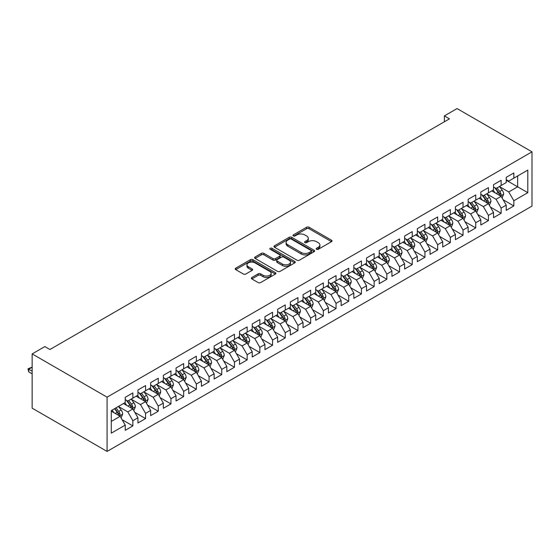 <?xml version="1.0" encoding="UTF-8"?>
<svg xmlns="http://www.w3.org/2000/svg" width="560" height="560" viewBox="0 0 560 560"><rect width="100%" height="100%" fill="white"/><g stroke="black" fill="none" stroke-linecap="round" stroke-linejoin="round"><path stroke-width="0.84" d="M316.526 249.298A1.232 0.714 0 0 0 318.269 249.298L331.52 241.654A1.764 1.015 0 0 0 332.031 240.933A1.764 1.015 0 0 0 331.52 240.212L309.078 227.262A1.764 1.015 0 0 0 306.586 227.262L293.342 234.906A1.232 0.714 0 0 0 292.978 235.41A1.232 0.714 0 0 0 293.342 235.914A1.232 0.714 0 0 0 295.085 235.914L296.8 234.927A5.642 3.255 0 0 1 304.78 234.927L306.649 236.005A5.642 3.255 0 0 1 308.301 238.308A5.642 3.255 0 0 1 306.649 240.611L304.934 241.598A1.232 0.714 0 0 0 304.57 242.102A1.232 0.714 0 0 0 304.934 242.606A1.232 0.714 0 0 0 306.677 242.606L308.392 241.619A5.642 3.255 0 0 1 316.372 241.619L318.241 242.697A5.642 3.255 0 0 1 319.893 245A5.642 3.255 0 0 1 318.241 247.303L316.526 248.29A1.232 0.714 0 0 0 316.169 248.794A1.232 0.714 0 0 0 316.526 249.298L316.526 248.29M251.867 277.494A1.764 1.015 0 0 0 251.349 278.215A1.764 1.015 0 0 0 251.867 278.936L258.16 282.569A1.764 1.015 0 0 0 260.652 282.569L275.359 274.078A1.764 1.015 0 0 0 275.877 273.357A1.764 1.015 0 0 0 275.359 272.636L252.924 259.679A1.764 1.015 0 0 0 250.432 259.679L235.718 268.177A1.764 1.015 0 0 0 235.207 268.891A1.764 1.015 0 0 0 235.718 269.612L243.327 274.001A1.764 1.015 0 0 0 245.819 274.001L252.112 270.368A1.764 1.015 0 0 0 252.63 269.647A1.764 1.015 0 0 0 252.112 268.926L248.339 266.749A4.718 2.723 0 0 1 246.96 264.824A4.718 2.723 0 0 1 249.872 262.311A4.718 2.723 0 0 1 255.01 262.899L269.78 271.432A4.718 2.723 0 0 1 271.166 273.357A4.718 2.723 0 0 1 268.254 275.87A4.718 2.723 0 0 1 263.116 275.282L260.652 273.861A1.764 1.015 0 0 0 258.16 273.861L251.867 277.494L251.867 278.936M32.151 353.906L107.079 397.166L107.079 451.423L32.151 408.163L32.151 353.906L44.849 346.57L49.931 349.503L449.456 118.846L444.374 115.913L444.374 121.779M444.374 115.913L457.072 108.577L532 151.837L107.079 397.166M296.926 260.183A1.764 1.015 0 0 0 299.418 260.183L314.125 251.692A1.764 1.015 0 0 0 314.643 250.971A1.764 1.015 0 0 0 314.125 250.257L291.69 237.3A1.764 1.015 0 0 0 289.198 237.3L274.491 245.791A1.764 1.015 0 0 0 273.973 246.512A1.764 1.015 0 0 0 274.491 247.233L296.926 260.183M270.683 249.564A1.232 0.714 0 0 1 271.936 249.739L294.721 262.899L280.035 271.376A1.764 1.015 0 0 1 277.543 271.376L255.108 258.419L255.108 256.984A1.764 1.015 0 0 0 254.59 257.705A1.764 1.015 0 0 0 255.108 258.419M255.108 256.984L261.401 253.351A1.764 1.015 0 0 1 263.893 253.351L272.993 258.601A1.764 1.015 0 0 0 275.485 258.601L279.664 256.193A1.764 1.015 0 0 0 280.175 255.472A1.764 1.015 0 0 0 279.664 254.751L270.186 249.284A1.232 0.714 0 0 1 269.829 248.78A1.232 0.714 0 0 1 270.585 248.122A1.232 0.714 0 0 1 271.936 248.276L294.742 261.443A1.764 1.015 0 0 1 295.26 262.164A1.764 1.015 0 0 1 294.742 262.885L294.742 261.443M107.079 451.423L532 206.094L532 151.837M506.219 180.215L517.65 186.809L517.65 175.959L527.807 170.093L513.842 178.157L513.842 172.956L506.219 177.352L506.219 182.56L501.144 185.493L501.144 180.285L493.521 184.688L493.521 189.889L488.439 192.822L488.439 187.621L480.823 192.017L480.823 197.225L475.741 200.158L475.741 194.95L468.125 199.346L468.125 204.554L463.043 207.487L463.043 202.279L455.42 206.682L455.42 211.883L450.345 214.816L450.345 209.615L442.722 214.011L442.722 219.219L437.647 222.152L437.647 216.944L430.024 221.347L430.024 226.548L424.942 229.481L424.942 224.28L417.326 228.676L417.326 233.884L412.244 236.817L412.244 231.609L404.628 236.005L404.628 241.213L399.546 244.146L399.546 238.938L391.923 243.341L391.923 248.549L386.848 251.482L386.848 246.274L379.225 250.67L379.225 255.878L374.15 258.811L374.15 253.603L366.527 258.006L366.527 263.207L361.445 266.14L361.445 260.939L353.829 265.335L353.829 270.543L348.747 273.476L348.747 268.268L341.131 272.671L341.131 277.872L336.049 280.805L336.049 275.604L328.426 280L328.426 285.208L323.351 288.141L323.351 282.933L315.728 287.329L315.728 292.537L310.653 295.47L310.653 290.262L303.03 294.665L303.03 299.866L297.948 302.799L297.948 297.598L290.332 301.994L290.332 307.202L285.25 310.135L285.25 304.927L277.634 309.33L277.634 314.531L272.552 317.464L272.552 312.263L264.929 316.659L264.929 321.867L259.854 324.8L259.854 319.592L252.231 323.988L252.231 329.196L247.156 332.129L247.156 326.921L239.533 331.324L239.533 336.532L234.451 339.465L234.451 334.257L226.835 338.653L226.835 343.861L221.753 346.794L221.753 341.586L214.137 345.989L214.137 351.19L209.055 354.123L209.055 348.922L201.432 353.318L201.432 358.526L196.357 361.459L196.357 356.251L188.734 360.654L188.734 365.855L183.659 368.788L183.659 363.587L176.036 367.983L176.036 373.191L170.954 376.124L170.954 370.916L163.338 375.312L163.338 380.52L158.256 383.453L158.256 378.245L150.64 382.648L150.64 387.849L145.558 390.782L145.558 385.581L137.935 389.977L137.935 395.185L132.86 398.118L132.86 392.91L125.237 397.313L125.237 402.514L111.272 410.578L111.272 433.167L125.237 425.096L120.162 416.297L111.272 411.166M527.807 170.093L527.807 192.675L513.842 200.739L508.76 191.947L499.555 186.627M503.111 199.752L513.842 205.947L513.842 200.739M513.842 205.947L506.219 210.35L506.219 205.142L501.144 208.075L496.062 199.276L486.857 193.963M490.413 207.081L501.144 213.283L501.144 208.075M501.144 213.283L493.521 217.679L493.521 212.471L488.439 215.404L483.364 206.605L474.152 201.292M477.708 214.417L488.439 220.612L488.439 215.404M488.439 220.612L480.823 225.008L480.823 219.807L475.741 222.74L470.659 213.941L461.454 208.621M465.01 221.746L475.741 227.941L475.741 222.74M475.741 227.941L468.125 232.344L468.125 227.136L463.043 230.069L457.961 221.27L448.756 215.957M452.312 229.082L463.043 235.277L463.043 230.069M463.043 235.277L455.42 239.673L455.42 234.472L450.345 237.405L445.263 228.606L436.058 223.286M439.614 236.411L450.345 242.606L450.345 237.405M450.345 242.606L442.722 247.009L442.722 241.801L437.647 244.734L432.565 235.935L423.36 230.622M426.916 243.747L437.647 249.942L437.647 244.734M437.647 249.942L430.024 254.338L430.024 249.13L424.942 252.063L419.867 243.264L410.655 237.951M414.211 251.076L424.942 257.271L424.942 252.063M424.942 257.271L417.326 261.667L417.326 256.466L412.244 259.399L407.162 250.6L397.957 245.28M401.513 258.405L412.244 264.6L412.244 259.399M412.244 264.6L404.628 269.003L404.628 263.795L399.546 266.728L394.464 257.929L385.259 252.616M388.815 265.741L399.546 271.936L399.546 266.728M399.546 271.936L391.923 276.332L391.923 271.131L386.848 274.064L381.766 265.265L372.561 259.945M376.117 273.07L386.848 279.265L386.848 274.064M386.848 279.265L379.225 283.668L379.225 278.46L374.15 281.393L369.068 272.594L359.863 267.281M363.419 280.406L374.15 286.601L374.15 281.393M374.15 286.601L366.527 290.997L366.527 285.789L361.445 288.722L356.37 279.93L347.158 274.61M350.714 287.735L361.445 293.93L361.445 288.722M361.445 293.93L353.829 298.333L353.829 293.125L348.747 296.058L343.665 287.259L334.46 281.946M338.016 295.064L348.747 301.266L348.747 296.058M348.747 301.266L341.131 305.662L341.131 300.454L336.049 303.387L330.967 294.588L321.762 289.275M325.318 302.4L336.049 308.595L336.049 303.387M336.049 308.595L328.426 312.991L328.426 307.79L323.351 310.723L318.269 301.924L309.064 296.604M312.62 309.729L323.351 315.924L323.351 310.723M323.351 315.924L315.728 320.327L315.728 315.119L310.653 318.052L305.571 309.253L296.366 303.94M299.922 317.065L310.653 323.26L310.653 318.052M310.653 323.26L303.03 327.656L303.03 322.455L297.948 325.388L292.873 316.589L283.661 311.269M287.217 324.394L297.948 330.589L297.948 325.388M297.948 330.589L290.332 334.992L290.332 329.784L285.25 332.717L280.168 323.918L270.963 318.605M274.519 331.73L285.25 337.925L285.25 332.717M285.25 337.925L277.634 342.321L277.634 337.113L272.552 340.046L267.47 331.247L258.265 325.934M261.821 339.059L272.552 345.254L272.552 340.046M272.552 345.254L264.929 349.65L264.929 344.449L259.854 347.382L254.772 338.583L245.567 333.263M249.123 346.388L259.854 352.583L259.854 347.382M259.854 352.583L252.231 356.986L252.231 351.778L247.156 354.711L242.074 345.912L232.869 340.599M236.425 353.724L247.156 359.919L247.156 354.711M247.156 359.919L239.533 364.315L239.533 359.114L234.451 362.047L229.376 353.248L220.164 347.928M223.72 361.053L234.451 367.248L234.451 362.047M234.451 367.248L226.835 371.651L226.835 366.443L221.753 369.376L216.678 360.577L207.466 355.264M211.022 368.389L221.753 374.584L221.753 369.376M221.753 374.584L214.137 378.98L214.137 373.772L209.055 376.705L203.973 367.913L194.768 362.593M198.324 375.718L209.055 381.913L209.055 376.705M209.055 381.913L201.432 386.316L201.432 381.108L196.357 384.041L191.275 375.242L182.07 369.929M185.626 383.047L196.357 389.249L196.357 384.041M196.357 389.249L188.734 393.645L188.734 388.437L183.659 391.37L178.577 382.571L169.372 377.258M172.928 390.383L183.659 396.578L183.659 391.37M183.659 396.578L176.036 400.974L176.036 395.773L170.954 398.706L165.879 389.907L156.667 384.587M160.223 397.712L170.954 403.907L170.954 398.706M170.954 403.907L163.338 408.31L163.338 403.102L158.256 406.035L153.181 397.236L143.969 391.923M147.525 405.048L158.256 411.243L158.256 406.035M158.256 411.243L150.64 415.639L150.64 410.438L145.558 413.371L140.476 404.572L131.271 399.252M134.827 412.377L145.558 418.572L145.558 413.371M145.558 418.572L137.935 422.975L137.935 417.767L132.86 420.7L127.778 411.901L118.573 406.588M122.129 419.713L132.86 425.908L132.86 420.7M132.86 425.908L125.237 430.304L125.237 425.096M125.237 399.581L127.778 401.051L132.86 398.118M111.272 421.435L120.162 416.297M137.935 392.252L140.476 393.715L145.558 390.782M127.778 411.901L132.86 408.968L123.459 403.543M137.935 417.767L132.86 408.968M150.64 384.923L153.181 386.386L158.256 383.453M140.476 404.572L145.558 401.639L136.157 396.214M150.64 410.438L145.558 401.639M163.338 377.587L165.879 379.057L170.954 376.124M153.181 397.236L158.256 394.303L148.862 388.878M163.338 403.102L158.256 394.303M176.036 370.258L178.577 371.721L183.659 368.788M165.879 389.907L170.954 386.974L161.56 381.549M176.036 395.773L170.954 386.974M188.734 362.922L191.275 364.392L196.357 361.459M178.577 382.571L183.659 379.638L174.258 374.213M188.734 388.437L183.659 379.638M201.432 355.593L203.973 357.056L209.055 354.123M191.275 375.242L196.357 372.309L186.956 366.884M201.432 381.108L196.357 372.309M214.137 348.257L216.678 349.727L221.753 346.794M203.973 367.913L209.055 364.98L199.654 359.548M214.137 373.772L209.055 364.98M226.835 340.928L229.376 342.398L234.451 339.465M216.678 360.577L221.753 357.644L212.359 352.219M226.835 366.443L221.753 357.644M239.533 333.599L242.074 335.062L247.156 332.129M229.376 353.248L234.451 350.315L225.057 344.89M239.533 359.114L234.451 350.315M252.231 326.263L254.772 327.733L259.854 324.8M242.074 345.912L247.156 342.979L237.755 337.554M252.231 351.778L247.156 342.979M264.929 318.934L267.47 320.397L272.552 317.464M254.772 338.583L259.854 335.65L250.453 330.225M264.929 344.449L259.854 335.65M277.634 311.598L280.168 313.068L285.25 310.135M267.47 331.247L272.552 328.314L263.151 322.889M277.634 337.113L272.552 328.314M290.332 304.269L292.873 305.732L297.948 302.799M280.168 323.918L285.25 320.985L275.856 315.56M290.332 329.784L285.25 320.985M303.03 296.94L305.571 298.403L310.653 295.47M292.873 316.589L297.948 313.656L288.554 308.231M303.03 322.455L297.948 313.656M315.728 289.604L318.269 291.074L323.351 288.141M305.571 309.253L310.653 306.32L301.252 300.895M315.728 315.119L310.653 306.32M328.426 282.275L330.967 283.738L336.049 280.805M318.269 301.924L323.351 298.991L313.95 293.566M328.426 307.79L323.351 298.991M341.131 274.939L343.665 276.409L348.747 273.476M330.967 294.588L336.049 291.655L326.648 286.23M341.131 300.454L336.049 291.655M353.829 267.61L356.37 269.073L361.445 266.14M343.665 287.259L348.747 284.326L339.353 278.901M353.829 293.125L348.747 284.326M366.527 260.274L369.068 261.744L374.15 258.811M356.37 279.93L361.445 276.997L352.051 271.565M366.527 285.789L361.445 276.997M379.225 252.945L381.766 254.415L386.848 251.482M369.068 272.594L374.15 269.661L364.749 264.236M379.225 278.46L374.15 269.661M391.923 245.616L394.464 247.079L399.546 244.146M381.766 265.265L386.848 262.332L377.447 256.907M391.923 271.131L386.848 262.332M404.628 238.28L407.162 239.75L412.244 236.817M394.464 257.929L399.546 254.996L390.145 249.571M404.628 263.795L399.546 254.996M417.326 230.951L419.867 232.414L424.942 229.481M407.162 250.6L412.244 247.667L402.85 242.242M417.326 256.466L412.244 247.667M430.024 223.615L432.565 225.085L437.647 222.152M419.867 243.264L424.942 240.331L415.548 234.906M430.024 249.13L424.942 240.331M442.722 216.286L445.263 217.749L450.345 214.816M432.565 235.935L437.647 233.002L428.246 227.577M442.722 241.801L437.647 233.002M455.42 208.957L457.961 210.42L463.043 207.487M445.263 228.606L450.345 225.673L440.944 220.248M455.42 234.472L450.345 225.673M468.125 201.621L470.659 203.091L475.741 200.158M457.961 221.27L463.043 218.337L453.642 212.912M468.125 227.136L463.043 218.337M480.823 194.292L483.364 195.755L488.439 192.822M470.659 213.941L475.741 211.008L466.347 205.583M480.823 219.807L475.741 211.008M493.521 186.956L496.062 188.426L501.144 185.493M483.364 206.605L488.439 203.672L479.045 198.247M493.521 212.471L488.439 203.672M506.219 179.627L508.76 181.09L513.842 178.157M496.062 199.276L501.144 196.343L491.743 190.918M506.219 205.142L501.144 196.343M508.76 191.947L517.65 186.809L527.807 192.675M317.023 249.473L318.241 248.766A5.642 3.255 0 0 0 319.893 246.47L319.893 245M308.301 238.308L308.301 239.771A5.642 3.255 0 0 1 306.649 242.074L305.431 242.781M331.492 241.668L309.078 228.725A1.764 1.015 0 0 0 306.586 228.725L293.832 236.089M314.104 251.706L291.69 238.763A1.764 1.015 0 0 0 289.198 238.763L274.512 247.247L274.491 245.791M311.01 251.475A1.232 0.714 0 0 0 311.374 250.971A1.232 0.714 0 0 0 311.01 250.467L291.319 239.099A1.232 0.714 0 0 0 289.569 239.099L287.763 240.142A5.642 3.255 0 0 0 286.111 242.445A5.642 3.255 0 0 0 287.763 244.748L301.224 252.518A5.642 3.255 0 0 0 309.204 252.518L311.01 251.475L311.01 252.945A1.232 0.714 0 0 0 311.374 252.441L311.374 250.971M286.111 242.445L286.111 243.915A5.642 3.255 0 0 0 287.763 246.218L287.763 244.748M311.01 252.945L309.204 253.988A5.642 3.255 0 0 1 301.224 253.988L287.763 246.218M255.129 258.433L261.401 254.814L261.401 253.351M280.175 255.472L280.175 256.935A1.764 1.015 0 0 1 279.664 257.656L275.485 260.071A1.764 1.015 0 0 1 272.993 260.071L263.893 254.814A1.764 1.015 0 0 0 261.401 254.814M282.436 264.054A4.718 2.723 0 0 0 287.574 264.642A4.718 2.723 0 0 0 290.486 262.129A4.718 2.723 0 0 0 289.107 260.204L283.899 257.201A1.764 1.015 0 0 0 281.407 257.201L277.228 259.609A1.764 1.015 0 0 0 276.717 260.33A1.764 1.015 0 0 0 277.228 261.051L282.436 264.054L282.436 265.517A4.718 2.723 0 0 0 287.574 266.112A4.718 2.723 0 0 0 290.486 263.592L290.486 262.129M276.717 260.33L276.717 261.793A1.764 1.015 0 0 0 277.228 262.514L277.228 261.051M282.436 265.517L277.228 262.514M271.166 273.357L271.166 274.82A4.718 2.723 0 0 1 268.254 277.34A4.718 2.723 0 0 1 263.116 276.745L260.652 275.324A1.764 1.015 0 0 0 258.16 275.324L251.888 278.943M246.96 264.824L246.96 266.294A4.718 2.723 0 0 0 248.339 268.219L248.339 266.749M252.112 268.926L252.112 270.368L248.339 268.219M275.359 272.636L275.359 274.078L252.924 261.149A1.764 1.015 0 0 0 250.432 261.149L235.746 269.626M502.082 197.974L503.657 194.131A4.76 2.751 -120 0 0 502.138 190.078L499.436 186.473M495.138 192.878L493.087 190.141M500.241 195.825L501.088 194.334A4.76 2.751 -120 0 0 499.723 191.471L497.028 187.866M495.488 188.09L498.82 192.542A2.422 1.4 60 0 1 499.261 193.277L501.088 194.334M494.648 187.607L498.197 192.346A4.76 2.751 60 0 1 499.562 195.209L499.66 195.489M489.384 205.303L490.952 201.46A4.76 2.751 -120 0 0 489.433 197.407L486.738 193.809M482.44 200.207L480.389 197.47M487.543 203.154L488.383 201.663A4.76 2.751 -120 0 0 487.025 198.8L484.323 195.202M482.783 195.426L486.115 199.871A2.422 1.4 60 0 1 486.556 200.606L488.383 201.663M481.95 194.943L485.499 199.682A4.76 2.751 60 0 1 486.864 202.545L486.955 202.818M476.679 212.632L478.254 208.789A4.76 2.751 -120 0 0 476.735 204.743L474.04 201.138M469.742 207.543L467.691 204.806M474.845 210.49L475.685 208.992A4.76 2.751 -120 0 0 474.327 206.136L471.625 202.531M470.085 202.755L473.417 207.207A2.422 1.4 60 0 1 473.858 207.942L475.685 208.992M469.252 202.272L472.801 207.011A4.76 2.751 60 0 1 474.159 209.874L474.257 210.154M463.981 219.968L465.556 216.125A4.76 2.751 -120 0 0 464.037 212.072L461.342 208.467M457.044 214.872L454.993 212.135M462.147 217.819L462.987 216.328A4.76 2.751 -120 0 0 461.622 213.465L458.927 209.86M457.387 210.091L460.719 214.536A2.422 1.4 60 0 1 461.16 215.271L462.987 216.328M456.547 209.601L460.103 214.347A4.76 2.751 60 0 1 461.461 217.21L461.559 217.483M451.283 227.297L452.858 223.454A4.76 2.751 -120 0 0 451.339 219.401L448.637 215.803M444.339 222.208L442.288 219.471M449.449 225.155L450.289 223.657A4.76 2.751 -120 0 0 448.924 220.794L446.229 217.196M444.689 217.42L448.021 221.865A2.422 1.4 60 0 1 448.462 222.607L450.289 223.657M443.849 216.937L447.398 221.676A4.76 2.751 60 0 1 448.763 224.539L448.861 224.812M438.585 234.633L440.16 230.79A4.76 2.751 -120 0 0 438.641 226.737L435.939 223.132M431.641 229.537L429.59 226.8M436.744 232.484L437.591 230.993A4.76 2.751 -120 0 0 436.226 228.13L433.531 224.525M431.991 224.749L435.323 229.201A2.422 1.4 60 0 1 435.764 229.936L437.591 230.993M431.151 224.266L434.7 229.005A4.76 2.751 60 0 1 436.065 231.868L436.163 232.148M425.887 241.962L427.455 238.119A4.76 2.751 -120 0 0 425.936 234.066L423.241 230.468M418.943 236.866L416.892 234.129M424.046 239.82L424.886 238.322A4.76 2.751 -120 0 0 423.528 235.459L420.826 231.861M419.286 232.085L422.618 236.53A2.422 1.4 60 0 1 423.059 237.265L424.886 238.322M418.453 231.602L422.002 236.341A4.76 2.751 60 0 1 423.367 239.204L423.458 239.477M413.182 249.291L414.757 245.455A4.76 2.751 -120 0 0 413.238 241.402L410.543 237.797M406.245 244.202L404.194 241.465M411.348 247.149L412.188 245.658A4.76 2.751 -120 0 0 410.83 242.795L408.128 239.19M406.588 239.414L409.92 243.866A2.422 1.4 60 0 1 410.361 244.601L412.188 245.658M405.755 238.931L409.304 243.67A4.76 2.751 60 0 1 410.669 246.533L410.76 246.813M400.484 256.627L402.059 252.784A4.76 2.751 -120 0 0 400.54 248.731L397.845 245.133M393.547 251.531L391.496 248.794M398.65 254.478L399.49 252.987A4.76 2.751 -120 0 0 398.125 250.124L395.43 246.526M393.89 246.75L397.222 251.195A2.422 1.4 60 0 1 397.663 251.93L399.49 252.987M393.05 246.267L396.606 251.006A4.76 2.751 60 0 1 397.964 253.869L398.062 254.142M387.786 263.956L389.361 260.113A4.76 2.751 -120 0 0 387.842 256.06L385.147 252.462M380.842 258.867L378.791 256.13M385.952 261.814L386.792 260.316A4.76 2.751 -120 0 0 385.427 257.453L382.732 253.855M381.192 254.079L384.524 258.524A2.422 1.4 60 0 1 384.965 259.266L386.792 260.316M380.352 253.596L383.908 258.335A4.76 2.751 60 0 1 385.266 261.198L385.364 261.471M375.088 271.292L376.663 267.449A4.76 2.751 -120 0 0 375.144 263.396L372.442 259.791M368.144 266.196L366.093 263.459M373.247 269.143L374.094 267.652A4.76 2.751 -120 0 0 372.729 264.789L370.034 261.184M368.494 261.408L371.826 265.86A2.422 1.4 60 0 1 372.267 266.595L374.094 267.652M367.654 260.925L371.203 265.671A4.76 2.751 60 0 1 372.568 268.527L372.666 268.807M362.39 278.621L363.958 274.778A4.76 2.751 -120 0 0 362.446 270.725L359.744 267.127M355.446 273.532L353.395 270.788M360.549 276.479L361.389 274.981A4.76 2.751 -120 0 0 360.031 272.118L357.329 268.52M355.789 268.744L359.121 273.189A2.422 1.4 60 0 1 359.562 273.924L361.389 274.981M354.956 268.261L358.505 273A4.76 2.751 60 0 1 359.87 275.863L359.961 276.136M349.685 285.957L351.26 282.114A4.76 2.751 -120 0 0 349.741 278.061L347.046 274.456M342.748 280.861L340.697 278.124M347.851 283.808L348.691 282.317A4.76 2.751 -120 0 0 347.333 279.454L344.631 275.849M343.091 276.073L346.423 280.525A2.422 1.4 60 0 1 346.864 281.26L348.691 282.317M342.258 275.59L345.807 280.329A4.76 2.751 60 0 1 347.172 283.192L347.263 283.472M336.987 293.286L338.562 289.443A4.76 2.751 -120 0 0 337.043 285.39L334.348 281.792M330.05 288.19L327.999 285.453M335.153 291.137L335.993 289.646A4.76 2.751 -120 0 0 334.628 286.783L331.933 283.185M330.393 283.409L333.725 287.854A2.422 1.4 60 0 1 334.166 288.589L335.993 289.646M329.553 282.926L333.109 287.665A4.76 2.751 60 0 1 334.467 290.528L334.565 290.801M324.289 300.615L325.864 296.772A4.76 2.751 -120 0 0 324.345 292.726L321.65 289.121M317.345 295.526L315.294 292.789M322.455 298.473L323.295 296.975A4.76 2.751 -120 0 0 321.93 294.119L319.235 290.514M317.695 290.738L321.027 295.19A2.422 1.4 60 0 1 321.468 295.925L323.295 296.975M316.855 290.255L320.411 294.994A4.76 2.751 60 0 1 321.769 297.857L321.867 298.137M311.591 307.951L313.166 304.108A4.76 2.751 -120 0 0 311.647 300.055L308.945 296.45M304.647 302.855L302.596 300.118M309.75 305.802L310.597 304.311A4.76 2.751 -120 0 0 309.232 301.448L306.537 297.843M304.997 298.074L308.329 302.519A2.422 1.4 60 0 1 308.77 303.254L310.597 304.311M304.157 297.584L307.706 302.33A4.76 2.751 60 0 1 309.071 305.193L309.169 305.466M298.893 315.28L300.461 311.437A4.76 2.751 -120 0 0 298.949 307.384L296.247 303.786M291.949 310.191L289.898 307.454M297.052 313.138L297.892 311.64A4.76 2.751 -120 0 0 296.534 308.777L293.832 305.179M292.292 305.403L295.624 309.848A2.422 1.4 60 0 1 296.065 310.59L297.892 311.64M291.459 304.92L295.008 309.659A4.76 2.751 60 0 1 296.373 312.522L296.464 312.795M286.188 322.616L287.763 318.773A4.76 2.751 -120 0 0 286.244 314.72L283.549 311.115M279.251 317.52L277.2 314.783M284.354 320.467L285.194 318.976A4.76 2.751 -120 0 0 283.836 316.113L281.134 312.508M279.594 312.732L282.926 317.184A2.422 1.4 60 0 1 283.367 317.919L285.194 318.976M278.761 312.249L282.31 316.988A4.76 2.751 60 0 1 283.675 319.851L283.766 320.131M273.49 329.945L275.065 326.102A4.76 2.751 -120 0 0 273.546 322.049L270.851 318.451M266.553 324.849L264.502 322.112M271.656 327.803L272.496 326.305A4.76 2.751 -120 0 0 271.131 323.442L268.436 319.844M266.896 320.068L270.228 324.513A2.422 1.4 60 0 1 270.669 325.248L272.496 326.305M266.056 319.585L269.612 324.324A4.76 2.751 60 0 1 270.97 327.187L271.068 327.46M260.792 337.274L262.367 333.438A4.76 2.751 -120 0 0 260.848 329.385L258.153 325.78M253.848 332.185L251.797 329.448M258.958 335.132L259.798 333.641A4.76 2.751 -120 0 0 258.433 330.778L255.738 327.173M254.198 327.397L257.53 331.849A2.422 1.4 60 0 1 257.971 332.584L259.798 333.641M253.358 326.914L256.914 331.653A4.76 2.751 60 0 1 258.272 334.516L258.37 334.796M248.094 344.61L249.669 340.767A4.76 2.751 -120 0 0 248.15 336.714L245.448 333.116M241.15 339.514L239.099 336.777M246.253 342.461L247.1 340.97A4.76 2.751 -120 0 0 245.735 338.107L243.04 334.509M241.5 334.733L244.832 339.178A2.422 1.4 60 0 1 245.273 339.913L247.1 340.97M240.66 334.25L244.209 338.989A4.76 2.751 60 0 1 245.574 341.852L245.672 342.125M235.396 351.939L236.971 348.096A4.76 2.751 -120 0 0 235.452 344.043L232.75 340.445M228.452 346.85L226.401 344.113M233.555 349.797L234.395 348.299A4.76 2.751 -120 0 0 233.037 345.436L230.335 341.838M228.795 342.062L232.127 346.507A2.422 1.4 60 0 1 232.568 347.249L234.395 348.299M227.962 341.579L231.511 346.318A4.76 2.751 60 0 1 232.876 349.181L232.974 349.454M222.691 359.275L224.266 355.432A4.76 2.751 -120 0 0 222.747 351.379L220.052 347.774M215.754 354.179L213.703 351.442M220.857 357.126L221.697 355.635A4.76 2.751 -120 0 0 220.339 352.772L217.637 349.167M216.097 349.391L219.429 353.843A2.422 1.4 60 0 1 219.87 354.578L221.697 355.635M215.264 348.908L218.813 353.654A4.76 2.751 60 0 1 220.178 356.51L220.269 356.79M209.993 366.604L211.568 362.761A4.76 2.751 -120 0 0 210.049 358.708L207.354 355.11M203.056 361.515L201.005 358.771M208.159 364.462L208.999 362.964A4.76 2.751 -120 0 0 207.634 360.101L204.939 356.503M203.399 356.727L206.731 361.172A2.422 1.4 60 0 1 207.172 361.907L208.999 362.964M202.559 356.244L206.115 360.983A4.76 2.751 60 0 1 207.473 363.846L207.571 364.119M197.295 373.94L198.87 370.097A4.76 2.751 -120 0 0 197.351 366.044L194.656 362.439M190.351 368.844L188.3 366.107M195.461 371.791L196.301 370.3A4.76 2.751 -120 0 0 194.936 367.437L192.241 363.832M190.701 364.056L194.033 368.508A2.422 1.4 60 0 1 194.474 369.243L196.301 370.3M189.861 363.573L193.417 368.312A4.76 2.751 60 0 1 194.775 371.175L194.873 371.455M184.597 381.269L186.172 377.426A4.76 2.751 -120 0 0 184.653 373.373L181.951 369.775M177.653 376.173L175.602 373.436M182.756 379.12L183.603 377.629A4.76 2.751 -120 0 0 182.238 374.766L179.543 371.168M178.003 371.392L181.335 375.837A2.422 1.4 60 0 1 181.776 376.572L183.603 377.629M177.163 370.909L180.712 375.648A4.76 2.751 60 0 1 182.077 378.511L182.175 378.784M171.899 388.598L173.474 384.755A4.76 2.751 -120 0 0 171.955 380.709L169.253 377.104M164.955 383.509L162.904 380.772M170.058 386.456L170.898 384.958A4.76 2.751 -120 0 0 169.54 382.102L166.838 378.497M165.298 378.721L168.637 383.173A2.422 1.4 60 0 1 169.071 383.908L170.898 384.958M164.465 378.238L168.014 382.977A4.76 2.751 60 0 1 169.379 385.84L169.477 386.113M159.194 395.934L160.769 392.091A4.76 2.751 -120 0 0 159.25 388.038L156.555 384.433M152.257 390.838L150.206 388.101M157.36 393.785L158.2 392.294A4.76 2.751 -120 0 0 156.842 389.431L154.14 385.826M152.6 386.057L155.932 390.502A2.422 1.4 60 0 1 156.373 391.237L158.2 392.294M151.767 385.567L155.316 390.313A4.76 2.751 60 0 1 156.681 393.176L156.772 393.449M146.496 403.263L148.071 399.42A4.76 2.751 -120 0 0 146.552 395.367L143.857 391.769M139.559 398.174L137.508 395.437M144.662 401.121L145.502 399.623A4.76 2.751 -120 0 0 144.137 396.76L141.442 393.162M139.902 393.386L143.234 397.831A2.422 1.4 60 0 1 143.675 398.573L145.502 399.623M139.069 392.903L142.618 397.642A4.76 2.751 60 0 1 143.976 400.505L144.074 400.778M133.798 410.599L135.373 406.756A4.76 2.751 -120 0 0 133.854 402.703L131.159 399.098M126.854 405.503L124.803 402.766M131.964 408.45L132.804 406.959A4.76 2.751 -120 0 0 131.439 404.096L128.744 400.491M127.204 400.715L130.536 405.167A2.422 1.4 60 0 1 130.977 405.902L132.804 406.959M126.364 400.232L129.92 404.971A4.76 2.751 60 0 1 131.278 407.834L131.376 408.114M121.1 417.928L122.675 414.085A4.76 2.751 -120 0 0 121.156 410.032L118.454 406.434M114.156 412.832L112.105 410.095M119.259 415.786L120.106 414.288A4.76 2.751 -120 0 0 118.741 411.425L116.046 407.827M114.849 408.513L117.838 412.496A2.422 1.4 60 0 1 118.279 413.231L120.106 414.288M114.52 408.702L117.215 412.307A4.76 2.751 60 0 1 118.58 415.17L118.678 415.443M32.151 367.22L28.7 369.215L32.151 371.21M28.7 371.854L28 368.809L28.7 369.215L28.7 371.854L32.151 373.849M28 368.809L32.151 367.108M318.241 248.766L318.241 247.303M304.934 242.606L304.934 241.598M306.649 242.074L306.649 240.611M293.342 235.914L293.342 234.906M306.586 228.725L306.586 227.262M309.078 228.725L309.078 227.262M331.52 241.654L331.52 240.212M289.198 238.763L289.198 237.3M291.69 238.763L291.69 237.3M314.125 251.692L314.125 250.257M301.224 253.988L301.224 252.518M309.204 253.988L309.204 252.518M263.893 254.814L263.893 253.351M272.993 260.071L272.993 258.601M275.485 260.071L275.485 258.601M279.664 257.656L279.664 256.193M271.936 249.739L271.936 248.276M258.16 275.324L258.16 273.861M260.652 275.324L260.652 273.861M263.116 276.745L263.116 275.282M235.718 269.612L235.718 268.177M250.432 261.149L250.432 259.679M252.924 261.149L252.924 259.679M500.542 196L503.622 194.222M499.723 191.471L502.138 190.078M496.209 193.494L498.197 192.346M487.844 203.329L490.924 201.551M487.025 198.8L489.433 197.407M483.511 200.83L485.499 199.682M475.146 210.665L478.226 208.887M474.327 206.136L476.735 204.743M470.813 208.159L472.801 207.011M462.448 217.994L465.528 216.216M461.622 213.465L464.037 212.072M458.115 215.495L460.103 214.347M449.743 225.323L452.823 223.545M448.924 220.794L451.339 219.401M445.41 222.824L447.398 221.676M437.045 232.659L440.125 230.881M436.226 228.13L438.641 226.737M432.712 230.153L434.7 229.005M424.347 239.988L427.427 238.21M423.528 235.459L425.936 234.066M420.014 237.489L422.002 236.341M411.649 247.324L414.729 245.546M410.83 242.795L413.238 241.402M407.316 244.818L409.304 243.67M398.951 254.653L402.031 252.875M398.125 250.124L400.54 248.731M394.618 252.154L396.606 251.006M386.246 261.989L389.326 260.211M385.427 257.453L387.842 256.06M381.913 259.483L383.908 258.335M373.548 269.318L376.628 267.54M372.729 264.789L375.144 263.396M369.215 266.819L371.203 265.671M360.85 276.647L363.93 274.869M360.031 272.118L362.446 270.725M356.517 274.148L358.505 273M348.152 283.983L351.232 282.205M347.333 279.454L349.741 278.061M343.819 281.477L345.807 280.329M335.454 291.312L338.534 289.534M334.628 286.783L337.043 285.39M331.121 288.813L333.109 287.665M322.749 298.648L325.829 296.87M321.93 294.119L324.345 292.726M318.416 296.142L320.411 294.994M310.051 305.977L313.131 304.199M309.232 301.448L311.647 300.055M305.718 303.478L307.706 302.33M297.353 313.306L300.433 311.528M296.534 308.777L298.949 307.384M293.02 310.807L295.008 309.659M284.655 320.642L287.735 318.864M283.836 316.113L286.244 314.72M280.322 318.136L282.31 316.988M271.957 327.971L275.037 326.193M271.131 323.442L273.546 322.049M267.624 325.472L269.612 324.324M259.259 335.307L262.332 333.529M258.433 330.778L260.848 329.385M254.919 332.801L256.914 331.653M246.554 342.636L249.634 340.858M245.735 338.107L248.15 336.714M242.221 340.137L244.209 338.989M233.856 349.972L236.936 348.194M233.037 345.436L235.452 344.043M229.523 347.466L231.511 346.318M221.158 357.301L224.238 355.523M220.339 352.772L222.747 351.379M216.825 354.802L218.813 353.654M208.46 364.63L211.54 362.852M207.634 360.101L210.049 358.708M204.127 362.131L206.115 360.983M195.762 371.966L198.835 370.188M194.936 367.437L197.351 366.044M191.429 369.46L193.417 368.312M183.057 379.295L186.137 377.517M182.238 374.766L184.653 373.373M178.724 376.796L180.712 375.648M170.359 386.631L173.439 384.853M169.54 382.102L171.955 380.709M166.026 384.125L168.014 382.977M157.661 393.96L160.741 392.182M156.842 389.431L159.25 388.038M153.328 391.461L155.316 390.313M144.963 401.289L148.043 399.511M144.137 396.76L146.552 395.367M140.63 398.79L142.618 397.642M132.265 408.625L135.338 406.847M131.439 404.096L133.854 402.703M127.932 406.119L129.92 404.971M119.56 415.954L122.64 414.176M118.741 411.425L121.156 410.032M115.227 413.455L117.215 412.307"/></g></svg>
